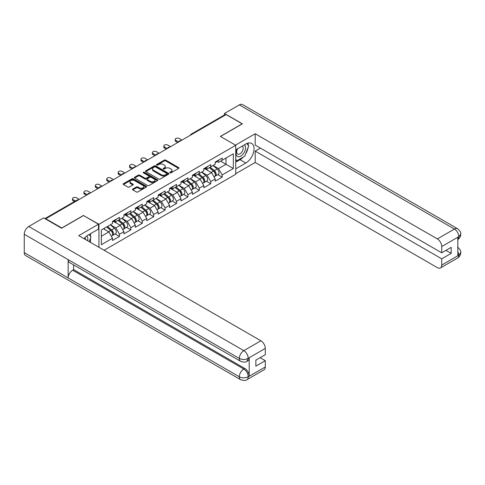 <?xml version="1.0" encoding="UTF-8"?>
<svg xmlns="http://www.w3.org/2000/svg" width="485" height="485" viewBox="0 0 485 485"><rect width="100%" height="100%" fill="white"/><g stroke="black" fill="none" stroke-linecap="round" stroke-linejoin="round"><path stroke-width="0.73" d="M170.029 172.812A0.709 0.412 0 0 0 171.035 172.812L178.662 168.404A1.018 0.588 0 0 0 178.965 167.992A1.018 0.588 0 0 0 178.662 167.574L165.743 160.111A1.018 0.588 0 0 0 164.306 160.111L156.673 164.518A0.709 0.412 0 0 0 157.68 165.1L158.668 164.53A3.249 1.873 0 0 1 163.263 164.53L164.342 165.149A3.249 1.873 0 0 1 165.294 166.476A3.249 1.873 0 0 1 164.342 167.804L163.354 168.374A0.709 0.412 0 0 0 164.36 168.956L165.343 168.386A3.249 1.873 0 0 1 169.938 168.386L171.017 169.004A3.249 1.873 0 0 1 171.969 170.332A3.249 1.873 0 0 1 171.017 171.66L170.029 172.23A0.709 0.412 0 0 0 170.029 172.812L170.029 172.23M132.781 189.053A1.018 0.588 0 0 0 132.484 189.465A1.018 0.588 0 0 0 132.781 189.877L136.406 191.975A1.018 0.588 0 0 0 137.843 191.975L146.318 187.083A1.018 0.588 0 0 0 146.615 186.664A1.018 0.588 0 0 0 146.318 186.252L133.393 178.789A1.018 0.588 0 0 0 131.956 178.789L123.481 183.682A1.018 0.588 0 0 0 123.184 184.094A1.018 0.588 0 0 0 123.481 184.512L127.864 187.04A1.018 0.588 0 0 0 129.301 187.04L132.926 184.949A1.018 0.588 0 0 0 133.223 184.53A1.018 0.588 0 0 0 132.926 184.118L130.75 182.863A2.716 1.57 0 0 1 129.956 181.754A2.716 1.57 0 0 1 131.635 180.305A2.716 1.57 0 0 1 134.594 180.644L143.105 185.555A2.716 1.57 0 0 1 143.899 186.664A2.716 1.57 0 0 1 142.22 188.113A2.716 1.57 0 0 1 139.262 187.774L137.843 186.955A1.018 0.588 0 0 0 136.406 186.955L132.781 189.053L132.781 189.877M83.578 215.388L61.777 227.98L45.76 218.729L226.155 114.575L242.179 123.827L220.378 136.412L235.74 145.282L98.94 224.258L83.578 215.601M158.74 179.08A1.018 0.588 0 0 0 160.177 179.08L168.647 174.188A1.018 0.588 0 0 0 168.944 173.775A1.018 0.588 0 0 0 168.647 173.357L155.721 165.894A1.018 0.588 0 0 0 154.285 165.894L145.815 170.787A1.018 0.588 0 0 0 145.518 171.205A1.018 0.588 0 0 0 145.815 171.617L158.74 179.08M143.621 172.963A0.709 0.412 0 0 1 144.342 173.066L157.467 180.644L149.01 185.525A1.018 0.588 0 0 1 147.573 185.525L134.648 178.062L134.648 177.237A1.018 0.588 0 0 0 134.351 177.649A1.018 0.588 0 0 0 134.648 178.062M134.648 177.237L138.273 175.14A1.018 0.588 0 0 1 139.71 175.14L144.954 178.171A1.018 0.588 0 0 0 146.391 178.171L148.792 176.776A1.018 0.588 0 0 0 149.089 176.364A1.018 0.588 0 0 0 148.792 175.952L143.336 172.799A0.709 0.412 0 0 1 144.342 172.217L157.479 179.808A1.018 0.588 0 0 1 157.777 180.22A1.018 0.588 0 0 1 157.479 180.632L157.479 179.808M98.94 247.277L98.94 224.258M104.099 250.254L235.74 174.254L235.74 145.282M115.121 233.94L119.462 236.444L119.462 234.249L115.8 227.914L110.386 224.791M119.462 236.444L112.508 240.457L112.508 238.262L101.353 244.701L101.353 230.005L112.508 223.567L112.508 221.366L119.462 217.353L119.462 219.553L123.924 216.977L123.924 214.776L130.871 210.769L130.871 212.963L135.333 210.387L135.333 208.192L142.287 204.179L142.287 206.374L146.749 203.797L146.749 201.602L153.696 197.589L153.696 199.784L158.158 197.207L158.158 195.012L165.106 190.999L165.106 193.2L169.568 190.623L169.568 188.422L176.522 184.409L176.522 186.61L180.984 184.033L180.984 181.839L187.931 177.825L187.931 180.02L192.393 177.443L192.393 175.249L199.347 171.235L199.347 173.43L203.809 170.853L203.809 168.659L210.757 164.645L210.757 166.84L215.219 164.263L215.219 162.069L222.166 158.055L222.166 160.256L233.327 153.812L233.327 168.513L222.166 174.952L218.511 168.616L213.097 165.488M217.826 174.642L222.166 177.146L222.166 174.952M222.166 177.146L215.219 181.16L215.219 178.965L210.757 181.542L207.101 175.206L201.687 172.078M206.416 181.232L210.757 183.736L210.757 181.542M210.757 183.736L203.809 187.75L203.809 185.555L199.347 188.131L195.685 181.796L190.272 178.668M195.006 187.822L199.347 190.326L199.347 188.131M199.347 190.326L192.393 194.339L192.393 192.139L187.931 194.715L184.276 188.38L178.862 185.258M183.591 194.406L187.931 196.916L187.931 194.715M187.931 196.916L180.984 200.923L180.984 198.729L176.522 201.305L172.86 194.97L167.446 191.848M172.181 200.996L176.522 203.5L176.522 201.305M176.522 203.5L169.568 207.513L169.568 205.319L165.106 207.895L161.45 201.56L156.037 198.432M160.765 207.586L165.106 210.09L165.106 207.895M165.106 210.09L158.158 214.103L158.158 211.909L153.696 214.485L150.041 208.15L144.627 205.022M149.356 214.176L153.696 216.68L153.696 214.485M153.696 216.68L146.749 220.693L146.749 218.499L142.287 221.075L138.625 214.74L133.211 211.612M137.946 220.76L142.287 223.27L142.287 221.075M142.287 223.27L135.333 227.283L135.333 225.082L130.871 227.659L127.215 221.324L121.802 218.201M126.53 227.35L130.871 229.86L130.871 227.659M130.871 229.86L123.924 233.867L123.924 231.672L119.462 234.249M114.387 220.845L115.8 221.663L119.462 219.553M115.8 227.914L120.262 225.337L113.435 221.396M123.924 231.672L120.262 225.337M125.803 214.261L127.215 215.073L130.871 212.963M127.215 221.324L131.677 218.747L124.851 214.806M135.333 225.082L131.677 218.747M137.213 207.671L138.625 208.483L142.287 206.374M138.625 214.74L143.087 212.163L136.261 208.217M146.749 218.499L143.087 212.163M148.622 201.081L150.041 201.899L153.696 199.784M150.041 208.15L154.503 205.573L147.67 201.633M158.158 211.909L154.503 205.573M160.038 194.491L161.45 195.31L165.106 193.2M161.45 201.56L165.912 198.983L159.086 195.043M169.568 205.319L165.912 198.983M171.447 187.901L172.86 188.72L176.522 186.61M172.86 194.97L177.322 192.393L170.496 188.453M180.984 198.729L177.322 192.393M182.863 181.317L184.276 182.13L187.931 180.02M184.276 188.38L188.738 185.803L181.911 181.863M192.393 192.139L188.738 185.803M194.273 174.727L195.685 175.54L199.347 173.43M195.685 181.796L200.147 179.22L193.321 175.273M203.809 185.555L200.147 179.22M205.682 168.137L207.101 168.956L210.757 166.84M207.101 175.206L211.563 172.63L204.731 168.689M215.219 178.965L211.563 172.63M225.058 115.212L191.921 134.345M191.454 134.612A1.552 0.897 120 0 1 191.848 134.303A1.552 0.897 60 0 0 191.072 134.224L224.209 115.09A1.552 0.897 60 0 1 224.985 115.169M217.098 161.547L218.511 162.366L222.166 160.256M218.511 168.616L226.01 164.288L226.01 158.037L233.327 153.812M220.596 161.159L233.327 168.513M45.76 218.729L45.76 219.111M101.353 236.256L108.852 231.927L103.438 228.799M112.508 238.262L108.852 231.927M170.314 172.909L171.017 172.502A3.249 1.873 0 0 0 171.969 171.175L171.969 170.332M165.294 166.476L165.294 167.319A3.249 1.873 0 0 1 164.342 168.647L163.639 169.053M178.662 167.574L178.662 168.404L165.743 160.959A1.018 0.588 0 0 0 164.306 160.959L156.958 165.197M168.635 174.194L155.721 166.743A1.018 0.588 0 0 0 154.285 166.743L145.827 171.623M166.852 174.066A0.709 0.412 0 0 0 166.852 173.484L155.509 166.931A0.709 0.412 0 0 0 154.503 166.931L153.46 167.537A3.249 1.873 0 0 0 152.508 168.859A3.249 1.873 0 0 0 153.46 170.186L161.214 174.667A3.249 1.873 0 0 0 165.809 174.667L166.852 174.066L166.852 174.909A0.709 0.412 0 0 0 167.058 174.618L167.058 173.775M152.508 168.859L152.508 169.708A3.249 1.873 0 0 0 153.46 171.029L153.46 170.186M166.852 174.909L165.809 175.509A3.249 1.873 0 0 1 161.214 175.509L153.46 171.029M134.66 178.074L138.273 175.988L138.273 175.14M149.089 176.364L149.089 177.207A1.018 0.588 0 0 1 148.792 177.625L146.391 179.013A1.018 0.588 0 0 1 144.954 179.013L139.71 175.988A1.018 0.588 0 0 0 138.273 175.988M150.392 181.305A2.716 1.57 0 0 0 153.351 181.651A2.716 1.57 0 0 0 155.03 180.202A2.716 1.57 0 0 0 154.23 179.092L151.235 177.358A1.018 0.588 0 0 0 149.798 177.358L147.391 178.747A1.018 0.588 0 0 0 147.094 179.165A1.018 0.588 0 0 0 147.391 179.577L150.392 181.305L150.392 182.154A2.716 1.57 0 0 0 153.351 182.493A2.716 1.57 0 0 0 155.03 181.044L155.03 180.202M147.094 179.165L147.094 180.008A1.018 0.588 0 0 0 147.391 180.42L147.391 179.577M150.392 182.154L147.391 180.42M143.899 186.664L143.899 187.513A2.716 1.57 0 0 1 142.22 188.962A2.716 1.57 0 0 1 139.262 188.623L137.843 187.804A1.018 0.588 0 0 0 136.406 187.804L132.793 189.89M129.956 181.754L129.956 182.596A2.716 1.57 0 0 0 130.75 183.706L130.75 182.863M132.908 184.955L130.75 183.706M146.3 187.089L133.393 179.632A1.018 0.588 0 0 0 131.956 179.632L123.493 184.518L123.481 183.682M214.346 171.787L213.837 171.49M215 176.14A3.413 1.97 -120 0 0 215.498 175.988A3.413 1.97 -120 0 0 216.11 173.6A3.413 1.97 -120 0 0 214.334 170.629L210.217 167.155M215.498 175.988L218.317 174.357A3.413 1.97 -120 0 0 218.929 171.975A3.413 1.97 -120 0 0 217.153 168.998L213.036 165.524M209.423 167.61L214.121 171.575A2.067 1.194 60 0 1 215.237 174.121M214 176.855L214.619 176.492A3.413 1.97 -120 0 0 215.237 174.109A3.413 1.97 -120 0 0 213.455 171.132L209.338 167.658M208.15 170.659L205.373 168.319M181.972 140.086L179.189 138.48A2.328 1.346 0 0 0 176.655 138.189A2.328 1.346 0 0 0 175.218 139.431A2.328 1.346 0 0 0 175.897 140.383L175.897 141.481A2.328 1.346 180 0 1 175.218 140.529L175.218 139.431M177.728 142.535L175.897 141.481M216.134 161.541A3.413 1.97 60 0 1 215.498 162.469A3.413 1.97 60 0 1 215.219 162.584M218.953 159.917A3.413 1.97 60 0 1 218.317 160.844L215.498 162.469M178.68 141.984L175.897 140.383M237.256 148.968A6.723 3.88 120 0 0 237.092 156.194A6.723 3.88 120 0 0 243.161 153.987A6.723 3.88 120 0 0 244.319 144.888M237.632 148.749A4.601 2.655 120 0 0 237.62 154.091A4.601 2.655 120 0 0 241.548 152.417A4.601 2.655 120 0 0 242.221 146.118A4.601 2.655 120 0 0 242.209 146.106M246.883 143.487L248.684 146.046L244.737 156.219L236.838 160.784L235.74 159.219M235.74 160.147L236.838 160.784M87.591 240.73A6.723 3.88 120 0 0 86.706 236.025M85.451 239.493A4.601 2.655 120 0 0 84.978 237.601M89.125 234.485L90.962 237.104L89.198 241.651M243.282 157.061A11.64 6.717 120 0 1 240.057 159.686L245.834 163.021A11.64 6.717 120 0 0 253.437 152.763A11.64 6.717 120 0 0 251.654 143.439A11.64 6.717 120 0 0 245.834 144.015L235.74 149.841M245.834 163.021L235.74 168.847M235.74 173.703L255.195 162.469L255.195 151.108L441.738 258.808L441.738 265.101L458.925 255.092L457.834 255.601L457.834 237.438L458.822 236.656L441.738 246.519A6.208 3.583 -120 0 0 437.349 238.917L454.433 229.053L239.36 104.881L224.47 113.478L242.397 123.827L220.487 136.473M260.39 148.113L255.195 151.108M445.982 250.363L451.177 253.364L451.177 247.362L441.738 252.812L255.195 145.112L255.195 133.751L437.349 238.917M235.48 145.136L255.195 133.751M255.195 162.469L437.349 267.635A6.208 3.583 -120 0 0 440.453 267.944A6.208 3.583 -120 0 0 441.738 265.101M239.36 104.881A6.36 3.674 -60 0 1 242.542 104.566L457.616 228.738A6.36 3.674 -60 0 0 454.433 229.053A6.208 3.583 60 0 1 458.822 236.656M224.47 115.018L224.47 113.478M441.738 252.812L441.738 246.519M451.177 253.364L441.738 258.808M245.592 154.018A11.64 6.717 120 0 0 248.096 147.561M248.284 145.476A11.64 6.717 120 0 0 247.993 143.099M240.057 159.686L235.74 162.178M235.74 160.826L236.322 160.487M457.834 251.254L458.822 255.031M457.616 247.114C460.113 249.357 461.156 251.151 460.75 252.497L458.937 255.086M457.616 228.738C460.107 230.963 461.156 232.776 460.75 234.17L458.931 236.722M240.639 361.313A6.36 3.674 -60 0 1 239.323 358.439C242.251 359.846 245.174 359.834 248.096 358.409L246.926 361.307C245.883 362.362 243.791 362.368 240.639 361.313L69.458 262.482A6.36 3.674 -60 0 1 68.142 259.614L24.25 234.273A6.36 3.674 -60 0 1 28.748 226.477L43.638 217.886L61.559 228.229L83.505 215.558L98.503 224.222L98.503 229.078L88.112 235.073A11.64 6.717 120 0 0 84.038 238.675M98.503 224.222L78.752 235.619L260.906 340.785A6.208 3.583 60 0 1 265.295 348.388L265.295 354.68L255.856 360.131L255.856 366.126L265.295 360.682L265.295 366.975A6.208 3.583 60 0 1 264.01 369.812L246.926 379.676A6.208 3.583 -120 0 0 248.211 376.833L265.295 366.975M90.271 242.276L92.72 243.688M90.525 242.124L90.525 238.226M90.525 236.48L90.525 233.679M246.926 379.676C245.931 380.731 243.84 380.731 240.639 379.682L25.566 255.516A6.36 3.674 -60 0 1 24.25 252.6L68.142 277.941A6.36 3.674 -60 0 1 72.641 270.193L243.822 369.024L244.81 368.454A6.208 3.583 60 0 1 249.199 376.057L249.199 357.894A6.208 3.583 60 0 1 247.914 360.737L246.926 361.307M24.25 234.273L24.25 252.6M28.748 226.477L243.822 350.649A6.36 3.674 -60 0 0 239.323 358.439L68.142 259.614L68.142 277.941L239.323 376.772C242.245 378.185 245.167 378.185 248.102 376.772L248.211 376.833M265.295 360.682L260.099 357.681M73.629 264.889L73.629 269.624L244.81 368.454M73.629 269.624L72.641 270.193M202.936 178.377L202.427 178.08M203.591 182.73A3.413 1.97 -120 0 0 204.088 182.572A3.413 1.97 -120 0 0 204.7 180.19A3.413 1.97 -120 0 0 202.924 177.213L198.808 173.739M204.088 182.572L206.901 180.947A3.413 1.97 -120 0 0 207.519 178.565A3.413 1.97 -120 0 0 205.737 175.588L201.621 172.114M198.013 174.2L202.712 178.165A2.067 1.194 60 0 1 203.827 180.711M202.591 183.439L203.209 183.081A3.413 1.97 -120 0 0 203.821 180.699A3.413 1.97 -120 0 0 202.045 177.722L197.928 174.248M196.74 177.249L193.964 174.903M191.526 184.967L191.011 184.67M192.181 189.32A3.413 1.97 -120 0 0 192.672 189.162A3.413 1.97 -120 0 0 193.291 186.78A3.413 1.97 -120 0 0 191.508 183.803L187.392 180.329M192.672 189.162L195.491 187.537A3.413 1.97 -120 0 0 196.104 185.155A3.413 1.97 -120 0 0 194.327 182.178L190.211 178.704M186.598 180.79L191.296 184.749A2.067 1.194 60 0 1 192.412 187.301M191.175 190.029L191.799 189.671A3.413 1.97 -120 0 0 192.412 187.283A3.413 1.97 -120 0 0 190.635 184.312L186.513 180.838M185.331 183.839L182.548 181.493M180.111 191.557L179.602 191.26M180.766 195.904A3.413 1.97 -120 0 0 181.263 195.752A3.413 1.97 -120 0 0 181.875 193.369A3.413 1.97 -120 0 0 180.099 190.393L175.982 186.919M181.263 195.752L184.082 194.127A3.413 1.97 -120 0 0 184.694 191.739A3.413 1.97 -120 0 0 182.918 188.768L178.795 185.294M175.188 187.38L179.887 191.339A2.067 1.194 60 0 1 181.002 193.891M179.765 196.619L180.384 196.261A3.413 1.97 -120 0 0 180.996 193.873A3.413 1.97 -120 0 0 179.22 190.902L175.103 187.428M173.915 190.429L171.138 188.083M168.701 198.141L168.186 197.85M169.356 202.494A3.413 1.97 -120 0 0 169.853 202.342A3.413 1.97 -120 0 0 170.465 199.953A3.413 1.97 -120 0 0 168.689 196.983L164.567 193.509M169.853 202.342L172.666 200.717A3.413 1.97 -120 0 0 173.278 198.329A3.413 1.97 -120 0 0 171.502 195.358L167.386 191.884M163.778 193.964L168.471 197.928A2.067 1.194 60 0 1 169.592 200.475M168.35 203.209L168.974 202.845A3.413 1.97 -120 0 0 169.586 200.463A3.413 1.97 -120 0 0 167.81 197.486L163.694 194.012M162.505 197.013L159.729 194.673M157.285 204.731L156.776 204.434M157.94 209.083A3.413 1.97 -120 0 0 158.437 208.932A3.413 1.97 -120 0 0 159.05 206.543A3.413 1.97 -120 0 0 157.273 203.573L153.157 200.099M158.437 208.932L161.256 207.301A3.413 1.97 -120 0 0 161.869 204.919A3.413 1.97 -120 0 0 160.092 201.942L155.976 198.468M152.363 200.554L157.061 204.518A2.067 1.194 60 0 1 158.177 207.065M156.94 209.793L157.558 209.435A3.413 1.97 -120 0 0 158.177 207.053A3.413 1.97 -120 0 0 156.394 204.076L152.278 200.602M151.09 203.603L148.313 201.263M170.556 146.676L167.78 145.07A2.328 1.346 0 0 0 165.239 144.779A2.328 1.346 0 0 0 163.803 146.021A2.328 1.346 0 0 0 164.488 146.973L164.488 148.07A2.328 1.346 180 0 1 163.803 147.119L163.803 146.021M166.313 149.125L164.488 148.07M204.725 168.131A3.413 1.97 60 0 1 204.088 169.059A3.413 1.97 60 0 1 203.809 169.174M207.538 166.5A3.413 1.97 60 0 1 206.901 167.434L204.088 169.059M167.264 148.574L164.488 146.973M159.147 153.266L156.364 151.659A2.328 1.346 0 0 0 153.83 151.368A2.328 1.346 0 0 0 152.393 152.611A2.328 1.346 0 0 0 153.072 153.557L153.072 154.654A2.328 1.346 180 0 1 152.393 153.709L152.393 152.611M154.903 155.715L153.072 154.654M193.309 174.715A3.413 1.97 60 0 1 192.672 175.649A3.413 1.97 60 0 1 192.393 175.764M196.128 173.09A3.413 1.97 60 0 1 195.491 174.024L192.672 175.649M155.855 155.164L153.072 153.557M147.737 159.85L144.954 158.249A2.328 1.346 0 0 0 142.42 157.958A2.328 1.346 0 0 0 140.983 159.195A2.328 1.346 0 0 0 141.662 160.147L141.662 161.244A2.328 1.346 180 0 1 140.983 160.299L140.983 159.195M143.493 162.299L141.662 161.244M181.899 181.305A3.413 1.97 60 0 1 181.263 182.239A3.413 1.97 60 0 1 180.984 182.354M184.712 179.68A3.413 1.97 60 0 1 184.082 180.614L181.263 182.239M144.445 161.754L141.662 160.147M136.321 166.44L133.545 164.833A2.328 1.346 0 0 0 131.005 164.542A2.328 1.346 0 0 0 129.568 165.785A2.328 1.346 0 0 0 130.253 166.737L130.253 167.834A2.328 1.346 180 0 1 129.568 166.882L129.568 165.785M132.078 168.889L130.253 167.834M170.49 187.895A3.413 1.97 60 0 1 169.853 188.829A3.413 1.97 60 0 1 169.568 188.944M173.303 186.27A3.413 1.97 60 0 1 172.666 187.198L169.853 188.829M133.029 168.344L130.253 166.737M124.912 173.03L122.129 171.423A2.328 1.346 0 0 0 119.595 171.132A2.328 1.346 0 0 0 118.158 172.375A2.328 1.346 0 0 0 118.837 173.327L118.837 174.424A2.328 1.346 180 0 1 118.158 173.472L118.158 172.375M120.668 175.479L118.837 174.424M159.074 194.485A3.413 1.97 60 0 1 158.437 195.413A3.413 1.97 60 0 1 158.158 195.528M161.893 192.86A3.413 1.97 60 0 1 161.256 193.788L158.437 195.413M121.62 174.927L118.837 173.327M145.876 211.321L145.367 211.023M146.531 215.673A3.413 1.97 -120 0 0 147.028 215.516A3.413 1.97 -120 0 0 147.64 213.133A3.413 1.97 -120 0 0 145.864 210.157L141.747 206.683M147.028 215.516L149.841 213.891A3.413 1.97 -120 0 0 150.459 211.508A3.413 1.97 -120 0 0 148.677 208.532L144.56 205.058M140.953 207.143L145.652 211.108A2.067 1.194 60 0 1 146.767 213.655M145.53 216.383L146.149 216.025A3.413 1.97 -120 0 0 146.761 213.642A3.413 1.97 -120 0 0 144.985 210.666L140.868 207.192M139.68 210.193L136.903 207.847M113.496 179.62L110.719 178.013A2.328 1.346 0 0 0 108.179 177.722A2.328 1.346 0 0 0 106.742 178.965A2.328 1.346 0 0 0 107.427 179.917L107.427 181.014A2.328 1.346 180 0 1 106.742 180.062L106.742 178.965M109.252 182.069L107.427 181.014M147.664 201.075A3.413 1.97 60 0 1 147.028 202.002A3.413 1.97 60 0 1 146.749 202.118M150.477 199.444A3.413 1.97 60 0 1 149.841 200.378L147.028 202.002M110.204 181.517L107.427 179.917M134.466 217.91L133.951 217.613M135.121 222.263A3.413 1.97 -120 0 0 135.612 222.106A3.413 1.97 -120 0 0 136.23 219.723A3.413 1.97 -120 0 0 134.448 216.746L130.332 213.273M135.612 222.106L138.431 220.481A3.413 1.97 -120 0 0 139.043 218.098A3.413 1.97 -120 0 0 137.267 215.122L133.151 211.648M129.537 213.733L134.236 217.692A2.067 1.194 60 0 1 135.351 220.245M134.115 222.973L134.739 222.615A3.413 1.97 -120 0 0 135.351 220.226A3.413 1.97 -120 0 0 133.575 217.256L129.453 213.782M128.27 216.783L125.488 214.437M102.086 186.21L99.304 184.603A2.328 1.346 0 0 0 96.77 184.312A2.328 1.346 0 0 0 95.333 185.555A2.328 1.346 0 0 0 96.012 186.501L96.012 187.598A2.328 1.346 180 0 1 95.333 186.652L95.333 185.555M97.843 188.659L96.012 187.598M136.249 207.659A3.413 1.97 60 0 1 135.612 208.592A3.413 1.97 60 0 1 135.333 208.708M139.068 206.034A3.413 1.97 60 0 1 138.431 206.968L135.612 208.592M98.794 188.107L96.012 186.501M123.051 224.5L122.541 224.203M123.705 228.847A3.413 1.97 -120 0 0 124.202 228.696A3.413 1.97 -120 0 0 124.815 226.313A3.413 1.97 -120 0 0 123.038 223.336L118.922 219.863M124.202 228.696L127.022 227.071A3.413 1.97 -120 0 0 127.634 224.682A3.413 1.97 -120 0 0 125.857 221.712L121.735 218.238M118.128 220.323L122.826 224.282A2.067 1.194 60 0 1 123.942 226.834M122.705 229.563L123.323 229.205A3.413 1.97 -120 0 0 123.936 226.816A3.413 1.97 -120 0 0 122.159 223.846L118.043 220.372M116.855 223.373L114.078 221.027M90.677 192.794L87.894 191.193A2.328 1.346 0 0 0 85.36 190.902A2.328 1.346 0 0 0 83.923 192.139A2.328 1.346 0 0 0 84.602 193.091L84.602 194.188A2.328 1.346 180 0 1 83.923 193.242L83.923 192.139M86.433 195.243L84.602 194.188M124.839 214.249A3.413 1.97 60 0 1 124.202 215.182A3.413 1.97 60 0 1 123.924 215.298M127.652 212.624A3.413 1.97 60 0 1 127.022 213.552L124.202 215.182M87.385 194.697L84.602 193.091M111.641 231.084L111.126 230.793M112.296 235.437A3.413 1.97 -120 0 0 112.793 235.286A3.413 1.97 -120 0 0 113.405 232.897A3.413 1.97 -120 0 0 111.629 229.926L107.506 226.453M112.793 235.286L115.606 233.661A3.413 1.97 -120 0 0 116.218 231.272A3.413 1.97 -120 0 0 114.442 228.302L110.325 224.828M106.718 226.907L111.411 230.872A2.067 1.194 60 0 1 112.532 233.418M111.289 236.153L111.914 235.789A3.413 1.97 -120 0 0 112.526 233.406A3.413 1.97 -120 0 0 110.75 230.43L106.633 226.956M105.445 229.957L103.814 228.587M79.261 199.383L76.484 197.777A2.328 1.346 0 0 0 73.944 197.486A2.328 1.346 0 0 0 72.507 198.729A2.328 1.346 0 0 0 73.193 199.681L73.193 200.778A2.328 1.346 180 0 1 72.507 199.826L72.507 198.729M74.49 201.53L73.193 200.778M113.429 220.839A3.413 1.97 60 0 1 112.793 221.766A3.413 1.97 60 0 1 112.508 221.887M116.242 219.214A3.413 1.97 60 0 1 115.606 220.141L112.793 221.766M75.442 200.978L73.193 199.681M77.8 200.226L45.354 218.874M78.121 200.044A1.552 0.897 -60 0 0 77.727 200.184A1.552 0.897 -120 0 0 76.951 200.111L44.899 218.614M180.038 141.202A1.552 0.897 120 0 1 180.432 140.886A1.552 0.897 -60 0 1 180.826 140.747M168.628 147.792A1.552 0.897 120 0 1 169.023 147.476A1.552 0.897 -60 0 1 169.417 147.337M157.219 154.375A1.552 0.897 120 0 1 157.613 154.066A1.552 0.897 -60 0 1 158.001 153.921M145.803 160.965A1.552 0.897 120 0 1 146.197 160.656A1.552 0.897 -60 0 1 146.591 160.511M134.393 167.555A1.552 0.897 120 0 1 134.788 167.246A1.552 0.897 -60 0 1 135.182 167.101M122.978 174.145A1.552 0.897 120 0 1 123.372 173.83A1.552 0.897 -60 0 1 123.766 173.691M111.568 180.735A1.552 0.897 120 0 1 111.962 180.42A1.552 0.897 -60 0 1 112.356 180.281M100.159 187.319A1.552 0.897 120 0 1 100.553 187.01A1.552 0.897 -60 0 1 100.947 186.864M88.743 193.909A1.552 0.897 120 0 1 89.137 193.6A1.552 0.897 -60 0 1 89.531 193.454M171.017 172.502L171.017 171.66M163.354 168.956L163.354 168.374M164.342 168.647L164.342 167.804M156.673 165.1L156.673 164.518M164.306 160.959L164.306 160.111M165.743 160.959L165.743 160.111M145.815 171.617L145.815 170.787M154.285 166.743L154.285 165.894M155.721 166.743L155.721 165.894M168.647 174.188L168.647 173.357M161.214 175.509L161.214 174.667M165.809 175.509L165.809 174.667M139.71 175.988L139.71 175.14M144.954 179.013L144.954 178.171M146.391 179.013L146.391 178.171M148.792 177.625L148.792 176.776M144.342 173.066L144.342 172.217M136.406 187.804L136.406 186.955M137.843 187.804L137.843 186.955M139.262 188.623L139.262 187.774M132.926 184.949L132.926 184.118M131.956 179.632L131.956 178.789M133.393 179.632L133.393 178.789M146.318 187.083L146.318 186.252M214.334 170.629L217.153 168.998M211.217 172.43L213.455 171.132M460.75 252.515C460.677 254.952 459.61 256.808 457.537 258.081A6.208 3.583 -120 0 0 458.822 255.243M457.834 239.499L458.822 236.868M249.199 376.057L248.108 376.772M265.295 348.388L248.108 358.403M248.211 358.463L249.199 357.894M248.211 358.251A6.208 3.583 60 0 0 243.822 350.649L260.906 340.785M240.639 379.682A6.36 3.674 -60 0 1 239.323 376.772A6.36 3.674 -60 0 1 243.822 369.024C246.465 370.795 247.926 373.329 248.211 376.627M202.924 177.213L205.737 175.588M199.802 179.02L202.045 177.722M191.508 183.803L194.327 182.178M188.392 185.603L190.635 184.312M180.099 190.393L182.918 188.768M176.976 192.193L179.22 190.902M168.689 196.983L171.502 195.358M165.567 198.783L167.81 197.486M157.273 203.573L160.092 201.942M154.157 205.373L156.394 204.076M145.864 210.157L148.677 208.532M142.742 211.963L144.985 210.666M134.448 216.746L137.267 215.122M131.332 218.547L133.575 217.256M123.038 223.336L125.857 221.712M119.916 225.137L122.159 223.846M111.629 229.926L114.442 228.302M108.507 231.727L110.75 230.43M191.072 134.224A1.552 1.552 0 0 0 190.326 135.26M180.929 140.686A1.552 1.552 0 0 0 178.91 141.85M169.52 147.276A1.552 1.552 0 0 0 167.501 148.44M158.11 153.86A1.552 1.552 0 0 0 156.091 155.03M146.694 160.45A1.552 1.552 0 0 0 144.675 161.62M135.285 167.04A1.552 1.552 0 0 0 133.266 168.204M123.869 173.63A1.552 1.552 0 0 0 121.85 174.794M112.459 180.22A1.552 1.552 0 0 0 110.441 181.384M101.05 186.804A1.552 1.552 0 0 0 99.031 187.974M89.634 193.394A1.552 1.552 0 0 0 87.615 194.564M78.224 199.984A1.552 1.552 0 0 0 76.951 200.111M440.453 267.944L457.537 258.081M460.75 234.188C460.665 236.601 459.598 238.438 457.537 239.711"/></g></svg>
